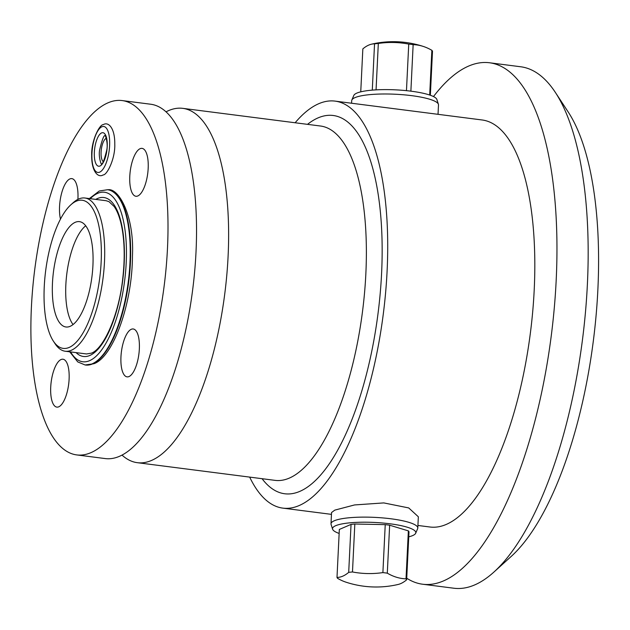 <?xml version="1.0" encoding="UTF-8"?>
<svg xmlns="http://www.w3.org/2000/svg" width="630" height="630" viewBox="0 0 630 630"><rect width="100%" height="100%" fill="white"/><g stroke="black" fill="none" stroke-linecap="round" stroke-linejoin="round"><path stroke-width="0.94" d="M122.173 100.572A178.621 65.221 -82.7 0 1 166.186 267.183A178.621 65.221 -82.7 0 1 90.893 452.671A178.621 65.221 97.3 0 1 76.718 454.915A178.621 65.221 97.3 0 1 32.705 288.304A178.621 65.221 97.3 0 1 108.006 102.816A178.621 65.221 -82.7 0 1 122.173 100.572L150.712 104.234A178.621 65.221 -82.7 0 1 194.717 270.845A178.621 65.221 -82.7 0 1 119.424 456.333A178.621 65.221 97.3 0 1 105.249 458.577L76.718 454.915M131.308 329.277A24.137 8.812 -82.7 0 0 120.952 356.879A24.137 8.812 -82.7 0 0 128.993 376.559A24.137 8.812 -82.7 0 0 130.749 375.378A24.137 8.812 -82.7 0 0 138.891 354.036A24.137 8.812 -82.7 0 0 136.403 331.333A24.137 8.812 -82.7 0 0 131.308 329.277A24.137 8.812 97.3 0 1 133.221 328.978A24.137 8.812 97.3 0 1 139.167 351.493A24.137 8.812 97.3 0 1 128.993 376.559A24.137 8.812 97.3 0 1 127.079 376.858A24.137 8.812 97.3 0 1 121.133 354.343A24.137 8.812 97.3 0 1 131.308 329.277M140.136 148.68A24.137 8.812 -82.7 0 0 129.788 176.274A24.137 8.812 -82.7 0 0 137.828 195.954A24.137 8.812 -82.7 0 0 139.584 194.78A24.137 8.812 -82.7 0 0 147.727 173.439A24.137 8.812 -82.7 0 0 145.239 150.735A24.137 8.812 -82.7 0 0 140.136 148.68A24.137 8.812 97.3 0 1 142.057 148.373A24.137 8.812 97.3 0 1 148.003 170.887A24.137 8.812 97.3 0 1 137.828 195.954A24.137 8.812 97.3 0 1 135.907 196.261A24.137 8.812 97.3 0 1 129.961 173.746A24.137 8.812 97.3 0 1 140.136 148.68M61.071 359.533A24.137 8.812 -82.7 0 0 50.715 387.127A24.137 8.812 -82.7 0 0 58.755 406.807A24.137 8.812 -82.7 0 0 60.511 405.633A24.137 8.812 -82.7 0 0 68.654 384.292A24.137 8.812 -82.7 0 0 66.166 361.589A24.137 8.812 -82.7 0 0 61.071 359.533A24.137 8.812 97.3 0 1 62.984 359.226A24.137 8.812 97.3 0 1 68.93 381.741A24.137 8.812 97.3 0 1 58.755 406.807A24.137 8.812 97.3 0 1 56.842 407.114A24.137 8.812 97.3 0 1 50.896 384.599A24.137 8.812 97.3 0 1 61.071 359.533M69.898 178.928A24.137 8.812 -82.7 0 0 61.165 194.993A24.137 8.812 -82.7 0 0 60.488 219.114A24.137 8.812 97.3 0 1 61.165 194.993A24.137 8.812 97.3 0 1 69.898 178.928A24.137 8.812 97.3 0 1 71.812 178.629A24.137 8.812 97.3 0 1 77.9 199.379A24.137 8.812 -82.7 0 0 75.001 180.983A24.137 8.812 -82.7 0 0 69.898 178.928M103.288 161.689A12.072 4.41 97.3 0 1 101.312 149.562A12.072 4.41 97.3 0 1 106.265 138.277A12.072 4.41 97.3 0 1 106.289 138.261M122.007 455.096A178.621 65.221 97.3 0 0 137.34 462.688A178.621 65.221 97.3 0 0 151.515 460.451A178.621 65.221 -82.7 0 0 226.808 274.956A178.621 65.221 -82.7 0 0 182.794 108.352A178.621 65.221 -82.7 0 0 168.627 110.589A178.621 65.221 97.3 0 0 166.044 111.825M295.131 122.763A205.175 74.915 97.3 0 1 318.788 103.69A205.175 74.915 -82.7 0 1 335.073 101.115A205.175 74.915 -82.7 0 1 385.623 292.493A205.175 74.915 -82.7 0 1 299.14 505.551A205.175 74.915 97.3 0 1 282.854 508.126A205.175 74.915 97.3 0 1 249.677 477.099M407.397 110.392L482.178 119.984A205.175 74.915 -82.7 0 1 532.728 311.362A205.175 74.915 -82.7 0 1 446.245 524.428A205.175 74.915 97.3 0 1 429.959 527.003L417.918 525.459M334.798 510.127L331.553 512.529L331.002 523.79A43.446 8.544 2.8 0 1 334.278 520.766A43.446 8.544 -177.2 0 1 383.04 517.939A43.446 8.544 -177.2 0 1 417.792 528.034L418.344 516.773L408.72 507.93L383.796 502.913L354.548 504.945L334.798 510.127M351.572 103.233L351.697 100.65A43.446 8.544 2.8 0 1 351.839 100.036A43.446 8.544 2.8 0 1 354.974 97.626A43.446 8.544 -177.2 0 1 402.176 94.673A43.446 8.544 -177.2 0 1 438.401 104.273A43.446 8.544 -177.2 0 1 438.488 104.895L438.031 114.321M413.831 111.219L414.28 111.274M433.495 96.563A262.868 95.98 97.3 0 1 468.665 66.063A262.868 95.98 -82.7 0 1 489.518 62.764A262.868 95.98 -82.7 0 1 554.282 307.952A262.868 95.98 -82.7 0 1 443.481 580.923A262.868 95.98 97.3 0 1 422.62 584.223A262.868 95.98 97.3 0 1 406.728 578.222M493.841 572.127A262.868 95.98 -82.7 0 0 582.474 339.712A262.868 95.98 -82.7 0 0 555.384 92.453L568.213 112.006A243.558 88.932 -82.7 0 1 593.31 341.098A243.558 88.932 -82.7 0 1 511.19 556.44L493.841 572.127A262.868 95.98 -82.7 0 1 474.681 584.923A262.868 95.98 97.3 0 1 453.828 588.223L422.62 584.223M555.384 92.453A262.868 95.98 -82.7 0 0 520.726 66.772L489.518 62.764M408.752 536.839A41.69 8.198 2.8 0 0 412.666 535.579A41.69 8.198 -177.2 0 0 415.666 533.271L417.651 528.649A43.446 8.544 -177.2 0 0 417.792 528.034M339.145 533.437A41.69 8.198 2.8 0 1 332.608 529.208L331.089 524.42A43.446 8.544 2.8 0 1 331.002 523.79M332.608 529.208A41.69 8.198 2.8 0 1 335.672 525.703A41.69 8.198 -177.2 0 1 383.946 523.12A41.69 8.198 -177.2 0 1 415.666 533.271M336.995 577.403A34.941 6.867 2.8 0 0 337.625 578.364A91.311 55.29 84 0 0 346.091 582.215A96.555 96.555 0 0 0 398.05 584.483A91.311 33.343 -82.7 0 0 400.735 583.593A91.311 33.343 -82.7 0 0 406.649 579.797L408.996 531.838A34.941 6.867 -177.2 0 0 408.366 530.877L389.647 525.207A34.941 6.867 -177.2 0 0 385.237 524.64L354.824 524.01A34.941 6.867 -177.2 0 0 351.044 524.404L339.342 529.444L336.995 577.403A91.311 33.343 97.3 0 0 342.783 576.159A91.311 33.343 97.3 0 0 348.697 572.363L351.044 524.404M406.649 579.797A34.941 6.867 -177.2 0 0 406.019 578.836A91.311 55.29 -96 0 1 387.3 573.166A34.941 6.867 -177.2 0 0 382.89 572.599A91.311 88.625 146.8 0 1 352.477 571.969A34.941 6.867 -177.2 0 0 348.697 572.363M352.477 571.969L354.824 524.01M387.3 573.166L389.647 525.207M382.89 572.599L385.237 524.64M406.019 578.836L408.366 530.877M438.401 104.273L436.881 99.485A41.69 8.198 -177.2 0 0 402.121 90.271A41.69 8.198 -177.2 0 0 356.824 93.106A41.69 8.198 2.8 0 0 353.824 95.421L351.839 100.036M360.746 91.854L362.841 48.888A91.311 33.343 -82.7 0 1 368.755 45.092A91.311 33.343 -82.7 0 1 371.44 44.202A91.311 33.343 -82.7 0 1 374.543 43.848A34.941 6.867 -177.2 0 1 378.323 43.454L376.055 89.87M430.345 95.256L432.495 51.282A34.941 6.867 -177.2 0 0 431.865 50.321A91.311 55.29 84 0 0 423.399 46.47A91.311 55.29 84 0 0 413.146 44.651A34.941 6.867 -177.2 0 0 408.744 44.084A91.311 88.625 -33.2 0 0 378.323 43.454M372.283 90.129L374.543 43.848M410.878 91.169L413.146 44.651M406.46 90.665L408.744 44.084M429.684 95.028L431.865 50.321M53.353 341.09L55.046 343.681A77.246 28.2 97.3 0 0 65.237 351.233A77.246 28.2 97.3 0 0 71.363 350.256A77.246 28.2 -82.7 0 0 103.919 270.05A77.246 28.2 -82.7 0 0 84.892 198.001A77.246 28.2 -82.7 0 0 78.766 198.97A77.246 28.2 97.3 0 0 73.135 202.734L70.836 204.813A74.686 27.271 97.3 0 1 76.277 201.175A74.686 27.271 -82.7 0 1 101.146 262.056A74.686 27.271 -82.7 0 1 69.127 347.453A74.686 27.271 97.3 0 1 53.353 341.09A74.686 27.271 97.3 0 1 45.651 270.845A74.686 27.271 97.3 0 1 70.836 204.813M70.158 326.316A53.101 19.388 -82.7 0 0 92.539 271.168A53.101 19.388 -82.7 0 0 79.459 221.642A53.101 19.388 -82.7 0 0 75.246 222.303A53.101 19.388 97.3 0 0 52.857 277.452A53.101 19.388 97.3 0 0 65.945 326.986A53.101 19.388 97.3 0 0 70.158 326.316M73.049 324.552A53.101 19.388 97.3 0 1 66.843 273.562A53.101 19.388 97.3 0 1 85.719 225.784M69.709 351.8L77.766 361.927L85.082 364.967A88.35 32.256 -82.7 0 0 92.098 363.864A88.35 32.256 97.3 0 0 129.331 272.121A88.35 32.256 97.3 0 0 107.565 189.717L99.272 191L89.365 198.576M70.591 351.918A85.452 31.201 -82.7 0 0 89.562 360.683A85.452 31.201 97.3 0 0 126.197 262.978A85.452 31.201 97.3 0 0 97.745 193.315A85.452 31.201 -82.7 0 0 90.247 198.686M107.793 189.748A88.35 32.256 97.3 0 1 108.013 189.772A88.35 32.256 97.3 0 1 129.78 272.176A88.35 32.256 97.3 0 1 92.539 363.919A88.35 32.256 -82.7 0 1 85.53 365.03A88.35 32.256 -82.7 0 1 85.31 364.998M182.794 108.352L320.552 126.024A178.621 65.221 -82.7 0 1 364.557 292.627A178.621 65.221 -82.7 0 1 289.264 478.123A178.621 65.221 97.3 0 1 275.089 480.367L137.34 462.688M262.056 478.69A190.693 69.631 97.3 0 0 299.833 491.369A190.693 69.631 -82.7 0 0 381.591 273.341A190.693 69.631 -82.7 0 0 318.095 117.873A190.693 69.631 97.3 0 0 307.511 124.346M99.973 166.013A16.9 6.166 97.3 0 1 94.35 152.239A16.9 6.166 97.3 0 1 101.595 132.914A16.9 6.166 -82.7 0 1 107.218 146.696A16.9 6.166 -82.7 0 1 99.973 166.013M99.674 172.155A23.176 8.458 -82.7 0 0 109.612 145.664A23.176 8.458 -82.7 0 0 101.895 126.772A23.176 8.458 97.3 0 0 91.964 153.263A23.176 8.458 97.3 0 0 99.674 172.155M95.744 199.395A80.136 29.263 -82.7 0 1 97.492 198.521A80.136 29.263 97.3 0 1 124.173 263.852A80.136 29.263 97.3 0 1 89.814 355.477A80.136 29.263 -82.7 0 1 76.088 352.619M107.565 189.717L108.013 189.772C118.771 187.803 134.458 216.114 132.45 256.111C132.339 303.825 113.046 357.368 93.823 363.738L85.082 364.967M282.854 508.126L331.459 514.363M335.073 101.115L407.878 110.455M423.399 46.47A96.555 96.555 0 0 0 371.44 44.202M105.1 135.671C103.942 134.946 102.147 139.569 99.729 149.538C98.107 156.531 101.524 165.674 101.517 163.926L101.375 163.887C102.54 164.611 104.328 159.981 106.754 150.019C108.368 143.026 104.95 133.883 104.958 135.631L105.147 135.655M103.296 124.645C108.329 121.417 114.967 127.929 114.778 144.073C115.353 158.862 106.879 175.274 103.178 174.912C98.146 178.14 91.507 171.62 91.697 155.484C91.122 140.695 99.595 124.283 103.296 124.645M65.237 351.233L86.499 353.958L91.342 353.162C103.478 349.036 118.771 315.48 122.669 279.137C124.779 261.119 124.693 244.873 122.401 230.415C120.574 219.65 117.818 211.68 114.132 206.49L108.974 201.639L106.155 200.726L84.892 198.001"/></g></svg>

